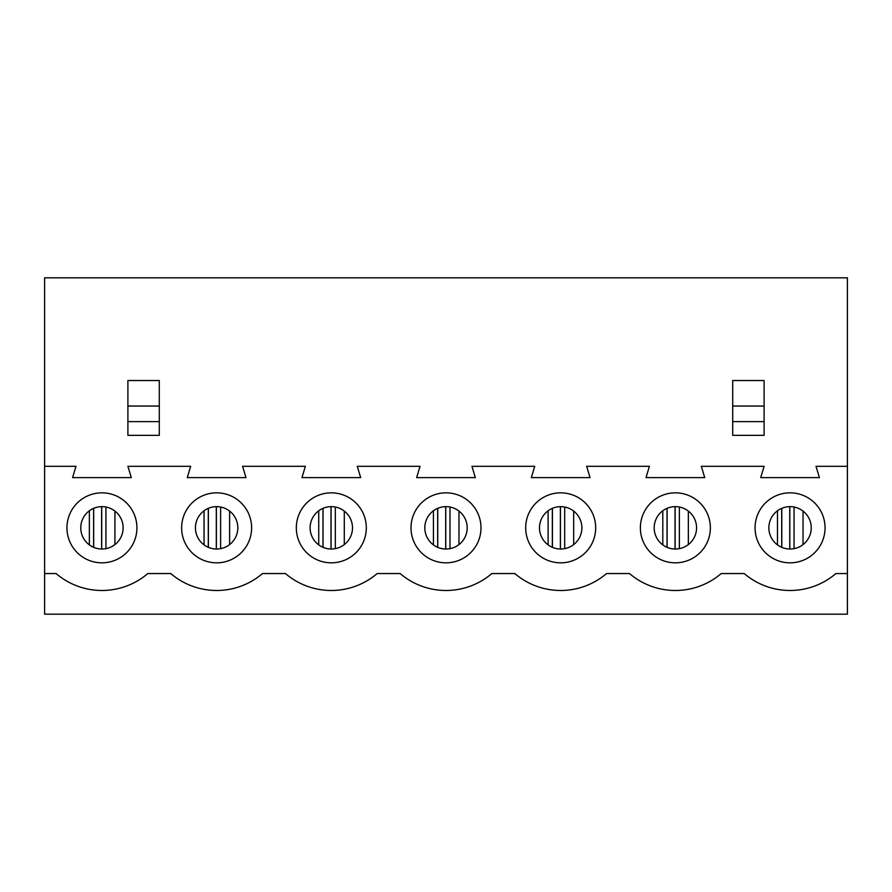 <?xml version="1.0" encoding="UTF-8"?>
<svg xmlns="http://www.w3.org/2000/svg" width="892" height="892" viewBox="0 0 892 892"><rect width="100%" height="100%" fill="white"/><g stroke="black" fill="none" stroke-linecap="round" stroke-linejoin="round"><path stroke-width="1.34" d="M114.923 544.588L114.923 511.083M105.936 507.024L105.936 548.647M89.367 510.781L89.367 544.9M229.612 544.588L229.612 511.083M220.625 507.024L220.625 548.647M204.056 510.781L204.056 544.9M344.29 544.588L344.29 511.083M335.314 507.024L335.314 548.647M318.734 510.781L318.734 544.9M458.979 544.588L458.979 511.083M449.992 507.024L449.992 548.647M433.423 510.781L433.423 544.9M573.668 544.588L573.668 511.083M564.681 507.024L564.681 548.647M548.112 510.781L548.112 544.9M688.356 544.588L688.356 511.083M679.369 507.024L679.369 548.647M662.801 510.781L662.801 544.9M803.034 544.588L803.034 511.083M794.058 507.024L794.058 548.647M777.478 510.781L777.478 544.9M732.711 406.05L732.711 380.527L764.098 380.527L764.098 406.05L732.711 406.05L732.711 435.341L764.098 435.341L764.098 406.05M44.6 466.315L44.6 277.813L847.4 277.813L847.4 466.315L816.024 466.315L819.402 477.61L760.709 477.61L764.098 466.315L701.335 466.315L704.725 477.61L646.02 477.61L649.409 466.315L586.646 466.315L590.036 477.61L531.342 477.61L534.721 466.315L471.957 466.315L475.347 477.61L416.653 477.61L420.043 466.315L357.279 466.315L360.658 477.61L301.964 477.61L305.354 466.315L242.591 466.315L245.98 477.61L187.275 477.61L190.665 466.315L127.902 466.315L131.291 477.61L72.598 477.61L75.976 466.315L44.6 466.315L44.6 614.187L847.4 614.187L847.4 466.315M159.289 406.05L127.902 406.05L127.902 380.527L159.289 380.527L159.289 435.341L127.902 435.341L127.902 421.615L159.289 421.615M764.098 421.615L732.711 421.615M44.6 573.556L56.096 573.556A70.546 70.546 0 0 0 147.793 573.556L170.773 573.556A70.546 70.546 0 0 0 262.482 573.556L285.462 573.556A70.546 70.546 0 0 0 377.171 573.556L400.151 573.556A70.546 70.546 0 0 0 491.849 573.556L514.829 573.556A70.546 70.546 0 0 0 606.538 573.556L629.518 573.556A70.546 70.546 0 0 0 721.227 573.556L744.207 573.556A70.546 70.546 0 0 0 835.904 573.556L847.4 573.556M640.378 527.841A34.989 34.989 0 0 1 675.367 492.841A34.989 34.989 0 0 1 710.366 527.841A34.989 34.989 0 0 1 675.367 562.83A34.989 34.989 0 0 1 640.378 527.841M411.011 527.841A34.989 34.989 0 0 1 446 492.841A34.989 34.989 0 0 1 480.989 527.841A34.989 34.989 0 0 1 446 562.83A34.989 34.989 0 0 1 411.011 527.841M181.633 527.841A34.989 34.989 0 0 1 216.633 492.841A34.989 34.989 0 0 1 251.622 527.841A34.989 34.989 0 0 1 216.633 562.83A34.989 34.989 0 0 1 181.633 527.841M66.945 527.841A34.989 34.989 0 0 1 101.944 492.841A34.989 34.989 0 0 1 136.933 527.841A34.989 34.989 0 0 1 101.944 562.83A34.989 34.989 0 0 1 66.945 527.841M296.322 527.841A34.989 34.989 0 0 1 331.311 492.841A34.989 34.989 0 0 1 366.311 527.841A34.989 34.989 0 0 1 331.311 562.83A34.989 34.989 0 0 1 296.322 527.841M525.689 527.841A34.989 34.989 0 0 1 560.689 492.841A34.989 34.989 0 0 1 595.678 527.841A34.989 34.989 0 0 1 560.689 562.83A34.989 34.989 0 0 1 525.689 527.841M755.067 527.841A34.989 34.989 0 0 1 790.056 492.841A34.989 34.989 0 0 1 825.055 527.841A34.989 34.989 0 0 1 790.056 562.83A34.989 34.989 0 0 1 755.067 527.841M127.902 406.05L127.902 421.615M101.944 549.026A21.196 21.196 0 0 0 120.297 517.237A21.196 21.196 0 0 0 83.592 517.237A21.196 21.196 0 0 0 101.944 549.026M560.689 549.026A21.196 21.196 0 0 0 579.042 517.237A21.196 21.196 0 0 0 542.336 517.237A21.196 21.196 0 0 0 560.689 549.026M446 549.026A21.196 21.196 0 0 0 464.353 517.237A21.196 21.196 0 0 0 427.647 517.237A21.196 21.196 0 0 0 446 549.026M331.311 549.026A21.196 21.196 0 0 0 349.664 517.237A21.196 21.196 0 0 0 312.958 517.237A21.196 21.196 0 0 0 331.311 549.026M216.633 549.026A21.196 21.196 0 0 0 234.986 517.237A21.196 21.196 0 0 0 198.269 517.237A21.196 21.196 0 0 0 216.633 549.026M790.056 549.026A21.196 21.196 0 0 0 808.408 517.237A21.196 21.196 0 0 0 771.703 517.237A21.196 21.196 0 0 0 790.056 549.026M675.367 549.026A21.196 21.196 0 0 0 693.731 517.237A21.196 21.196 0 0 0 657.014 517.237A21.196 21.196 0 0 0 675.367 549.026M101.71 549.026L101.71 506.645M93.604 508.351L93.604 547.32M216.388 549.026L216.388 506.645M208.282 508.351L208.282 547.32M331.077 549.026L331.077 506.645M322.971 508.351L322.971 547.32M445.766 549.026L445.766 506.645M437.66 508.351L437.66 547.32M560.444 549.026L560.444 506.645M552.349 508.351L552.349 547.32M675.133 549.026L675.133 506.645M667.026 508.351L667.026 547.32M789.821 549.026L789.821 506.645M781.715 508.351L781.715 547.32M101.632 506.645L101.632 549.026M93.682 508.317L93.682 547.353M216.31 506.645L216.31 549.026M208.36 508.317L208.36 547.353M330.999 506.645L330.999 549.026M323.049 508.317L323.049 547.353M445.688 506.645L445.688 549.026M437.738 508.317L437.738 547.353M560.377 506.645L560.377 549.026M552.427 508.317L552.427 547.353M675.054 506.645L675.054 549.026M667.104 508.317L667.104 547.353M789.743 506.645L789.743 549.026M781.793 508.317L781.793 547.353"/></g></svg>
